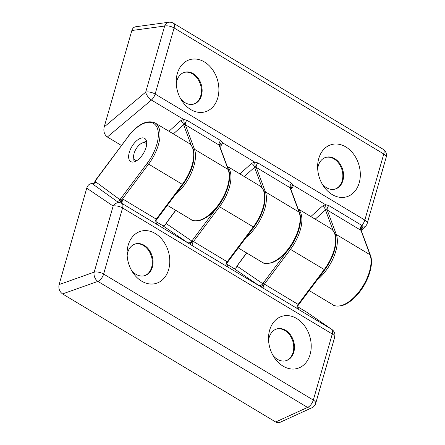<?xml version="1.0" encoding="UTF-8"?>
<svg xmlns="http://www.w3.org/2000/svg" width="445" height="445" viewBox="0 0 445 445"><rect width="100%" height="100%" fill="white"/><g stroke="black" fill="none" stroke-linecap="round" stroke-linejoin="round"><path stroke-width="0.67" d="M121.813 203.359A7.059 6.002 -36.5 0 1 122.314 203.626A7.064 3.51 121 0 1 122.575 207.976A7.064 2.915 -164 0 0 113.147 206.052A7.064 5.991 124.1 0 1 119.588 202.536A3.532 0.946 105.5 0 0 121.268 199.154L119.939 199.666A3.532 3.059 -53 0 1 117.074 201.446L121.813 203.359A3.532 1.691 115.1 0 1 122.514 198.909L121.268 199.154M94.969 181.326L127.982 136.854A30.961 15.375 121 0 1 155.95 125.573A30.961 15.375 121 0 1 147.356 163.076L119.939 199.666L94.969 181.326C94.49 182.906 93.556 183.685 92.171 183.657L117.074 201.446M156.579 219.646L156.696 219.491A3.532 3.46 -65.1 0 0 157.53 224.664L157.163 224.341M156.696 219.491L156.256 219.14A3.532 1.752 -59 0 0 155.305 223.451L189.52 243.888A3.532 1.146 122.3 0 0 192.607 241.073L191.812 241.045A3.532 3.065 -55.7 0 1 187.323 242.464L192.524 245.824A3.532 1.752 121 0 1 193.475 241.507L192.607 241.073M146.055 147.501A13.539 6.725 121 0 1 130.697 161.568A13.539 6.725 121 0 1 131.909 146.505A13.539 6.725 121 0 1 144.642 138.362A13.539 6.725 121 0 1 146.055 147.501M227.512 262.277L227.629 262.122A3.532 3.46 -65.1 0 0 228.463 267.295L228.096 266.972M227.629 262.122L227.195 261.771A3.532 1.752 -59 0 0 226.244 266.088L299.029 309.603M215.614 209.278L191.812 241.045L166.046 223.462C165.262 225.532 164.049 226.194 162.392 225.454L187.323 242.464M275.655 421.993C277.135 422.85 278.564 422.973 279.955 422.377L311.878 407.792A7.064 5.268 65.4 0 1 307.562 407.414L275.655 421.993L62.561 293.923L97.872 281.39A7.064 4.962 70.5 0 1 94.195 272.129L59.096 284.589L86.742 188.174L113.147 206.052L94.195 272.129A7.064 2.915 16 0 1 103.629 274.053A7.064 3.51 121 0 1 97.872 281.39L307.562 407.414A7.064 3.51 -59 0 0 313.319 400.083A7.064 2.915 16 0 1 315.733 403.315L334.679 337.238A7.064 2.915 -164 0 0 332.265 334.006A7.064 3.51 -59 0 0 331.614 329.289L299.396 309.926A3.532 3.46 -65.1 0 1 298.562 304.753L298.128 304.402A3.532 1.752 -59 0 0 297.177 308.719M155.956 221.582L162.392 225.454M166.046 223.462L175.775 210.363M286.552 251.915L262.745 283.676A3.532 3.065 -55.7 0 1 258.256 285.095L260.459 286.524A3.532 1.146 122.3 0 0 263.54 283.704L262.745 283.676L236.979 266.093C236.2 268.163 234.982 268.825 233.325 268.085L258.256 285.095M263.457 288.455A3.532 1.752 121 0 1 264.408 284.138L263.54 283.704M226.889 264.219L233.325 268.085M297.822 306.85L307.172 312.468L331.614 329.289A7.064 6.258 124.5 0 1 331.898 329.472L331.898 329.472A7.064 7.064 0 0 1 334.679 337.238M272.924 355.321A16.537 12.632 73.6 0 0 286.152 360.656A16.537 12.632 73.6 0 0 293.789 352.184A16.537 12.632 73.6 0 0 290.474 334.818A16.537 12.632 73.6 0 0 276.823 328.922A16.537 12.632 73.6 0 0 269.18 337.393A16.537 12.632 73.6 0 0 268.585 340.564M310.098 354.481A27.19 20.77 -106.4 0 1 274.109 357.285A27.19 20.77 -106.4 0 1 268.519 338.272A27.19 20.77 -106.4 0 1 293.389 316.879A27.19 20.77 -106.4 0 1 310.098 354.481M131.498 270.321A16.537 12.632 73.6 0 0 144.72 275.655A16.537 12.632 73.6 0 0 152.362 267.184A16.537 12.632 73.6 0 0 149.042 249.817A16.537 12.632 73.6 0 0 135.391 243.921A16.537 12.632 73.6 0 0 127.754 252.393A16.537 12.632 73.6 0 0 127.159 255.564M168.666 269.481A27.19 20.77 -106.4 0 1 132.677 272.284A27.19 20.77 -106.4 0 1 127.086 253.272A27.19 20.77 -106.4 0 1 151.956 231.878A27.19 20.77 -106.4 0 1 168.666 269.481M331.898 329.472L307.172 312.468M59.096 284.589C58.334 288.527 59.491 291.636 62.561 293.923M95.775 181.905A3.532 3.065 -54.3 0 1 92.171 183.657C89.612 183.496 87.804 184.998 86.742 188.174M127.982 136.854L95.163 180.648M175.636 210.279L166.096 223.279M236.979 266.093L246.708 252.994M246.575 252.91L237.029 265.915M285.785 360.756A16.537 12.632 73.6 0 0 285.918 360.711A16.537 12.632 73.6 0 0 292.877 341.443A16.537 12.632 73.6 0 0 276.595 329A16.537 12.632 73.6 0 0 276.462 329.033M144.352 275.755A16.537 12.632 73.6 0 0 144.486 275.705A16.537 12.632 73.6 0 0 151.445 256.437A16.537 12.632 73.6 0 0 135.169 243.999A16.537 12.632 73.6 0 0 135.03 244.032M361.106 229.225A3.532 1.546 -132.8 0 1 361.529 229.186L363.203 226.867A3.532 3.009 -2.2 0 0 361.051 229.759A3.532 3.009 -2.2 0 0 361.051 229.765A3.532 3.009 -2.2 0 0 361.145 230.36L361.145 230.36M361.201 230.46L365.367 226.427A7.064 3.349 46 0 1 363.203 226.867L362.274 225.66A3.532 2.008 -61.4 0 0 360.94 230.293L370.029 254.768L336.309 234.504L327.231 210.057A3.532 1.752 121 0 1 328.81 205.557L325.506 204.667L322.508 206.029L310.827 216.543M315.216 219.179L325.462 209.962A3.532 1.608 48 0 0 322.508 206.029M333.149 230.666L325.462 209.962L326.296 209.851L325.506 204.667L293.516 185.437A3.532 2.364 0.5 0 0 290.307 187.768A3.532 2.364 0.5 0 0 290.324 188.001M326.296 209.851L327.231 210.057L360.222 229.887A3.532 1.752 121 0 1 361.802 225.387A7.064 3.51 -59 0 0 364.833 220.064A7.064 2.915 16 0 1 367.253 223.295L386.199 157.224A7.064 2.915 -164 0 0 383.779 153.992A7.064 3.51 -59 0 0 383.045 149.22L173.355 23.196A7.064 3.51 121 0 1 174.095 27.963A7.064 2.915 -164 0 0 164.661 26.038L145.715 92.115A7.064 2.915 16 0 1 155.144 94.04A7.064 3.51 121 0 1 151.422 100.036L183.64 119.399L180.642 120.762L168.955 131.275M362.274 225.66A7.059 2.258 -137.8 0 1 361.802 225.387L328.81 205.557M244.283 176.548L254.529 167.331A3.532 1.608 48 0 0 251.575 163.393L239.888 173.912M262.216 188.029L254.529 167.331L255.363 167.22L254.573 162.036L251.575 163.393M255.363 167.22L256.298 167.426A3.532 1.752 121 0 1 257.877 162.926L254.573 162.036L222.583 142.806L220.659 140.559L186.939 120.295L183.64 119.399L184.43 124.589L185.365 124.789A3.532 1.752 121 0 1 186.939 120.295M290.346 187.534A3.532 1.608 -132 0 1 292.298 187.868L293.516 185.437L291.592 183.19A3.532 1.752 -59 0 0 290.012 187.684L299.096 212.132L265.376 191.867A1.179 0.951 159.6 0 0 264.197 191.851M173.35 133.917L183.596 124.7A3.532 1.608 48 0 0 180.642 120.762M191.283 145.398L183.596 124.7L184.43 124.589M219.413 144.903A3.532 1.608 -132 0 1 221.365 145.237L222.583 142.806A3.532 2.364 0.5 0 0 219.374 145.137A3.532 2.364 0.5 0 0 219.391 145.37M220.659 140.559A3.532 1.752 -59 0 0 219.079 145.053L219.452 145.637M121.357 145.426L107.345 136.999L151.422 100.036A7.064 3.082 50 0 1 145.715 92.115L104.202 126.925C103.285 131.353 104.336 134.713 107.345 136.999M180.598 98.712A16.537 12.632 73.6 0 0 193.825 104.052A16.537 12.632 73.6 0 0 201.463 95.575A16.537 12.632 73.6 0 0 198.147 78.214A16.537 12.632 73.6 0 0 184.497 72.312A16.537 12.632 73.6 0 0 176.854 80.79A16.537 12.632 73.6 0 0 176.259 83.96M177.316 73.559A27.19 20.77 -106.4 0 1 207.665 64.28A27.19 20.77 -106.4 0 1 214.384 105.059A27.19 20.77 -106.4 0 1 181.783 100.681A27.19 20.77 -106.4 0 1 176.192 81.663A27.19 20.77 -106.4 0 1 177.316 73.559M322.03 183.718A16.537 12.632 73.6 0 0 335.252 189.053A16.537 12.632 73.6 0 0 342.895 180.581A16.537 12.632 73.6 0 0 339.579 163.215A16.537 12.632 73.6 0 0 325.924 157.319A16.537 12.632 73.6 0 0 318.286 165.79A16.537 12.632 73.6 0 0 317.691 168.961M318.742 158.565A27.19 20.77 -106.4 0 1 349.091 149.281A27.19 20.77 -106.4 0 1 355.811 190.06A27.19 20.77 -106.4 0 1 323.209 185.682A27.19 20.77 -106.4 0 1 317.624 166.669A27.19 20.77 -106.4 0 1 318.742 158.565M104.202 126.925L131.848 30.51L164.661 26.038A7.064 5.468 82.2 0 1 168.766 22.25A7.064 7.064 0 0 1 173.355 23.196M168.766 22.25L135.714 26.756C133.823 27.089 132.538 28.341 131.848 30.51M193.458 104.152A16.537 12.632 73.6 0 0 193.592 104.102A16.537 12.632 73.6 0 0 200.734 95.792A16.537 12.632 73.6 0 0 197.613 78.698A16.537 12.632 73.6 0 0 184.274 72.396A16.537 12.632 73.6 0 0 184.135 72.429M334.885 189.153A16.537 12.632 73.6 0 0 335.024 189.103A16.537 12.632 73.6 0 0 342.166 180.792A16.537 12.632 73.6 0 0 339.04 163.699A16.537 12.632 73.6 0 0 325.701 157.397A16.537 12.632 73.6 0 0 325.562 157.43M137.049 160.461A10.007 4.967 121 0 1 133.633 157.113A10.007 4.967 121 0 1 142.089 143.045A10.007 4.967 121 0 1 146.65 144.492M146.505 141.221A13.539 6.725 -59 0 0 145.348 141.627L142.089 143.045M133.633 157.113L133.906 160.656A13.539 6.725 -59 0 0 134.09 161.869M123.265 199.31A10.591 9.006 143.5 0 0 122.514 198.909L148.602 164.099L182.316 184.364L156.256 219.14L123.265 199.31A3.532 1.752 -59 0 0 122.314 203.626L155.305 223.451M147.356 163.076L148.602 164.099A32.135 15.959 -59 0 0 155.099 122.948L188.814 143.212A32.135 15.959 121 0 1 182.316 184.364L182.889 184.575L156.651 219.591M227.195 261.771L193.475 241.507L219.535 206.736L253.828 227.206C262.444 215.041 266.049 203.838 264.647 193.603C263.345 188.118 260.781 186.405 259.747 185.843A32.135 15.959 121 0 1 253.249 226.994L227.195 261.771M192.524 245.824L226.244 266.088M122.575 207.976L332.265 334.006L313.319 400.083L103.629 274.053L122.575 207.976M298.128 304.402L264.408 284.138L290.468 249.367L324.761 269.837C333.377 257.672 336.982 246.469 335.58 236.234C334.284 230.749 331.714 229.042 330.685 228.474A32.135 15.959 121 0 1 324.188 269.631L298.128 304.402M289.333 248.466L290.468 249.367A32.135 15.959 -59 0 0 298.167 209.094M218.4 205.835L219.535 206.736A32.135 15.959 -59 0 0 227.234 166.463M360.222 229.887A10.591 3.388 42.2 0 0 360.94 230.293M360.828 229.386L361.195 228.98L361.168 230.377L370.385 255.185A1.179 0.951 159.6 0 0 370.029 254.768A32.135 15.959 121 0 1 359.922 290.579A32.135 15.959 121 0 1 333.038 304.881L309.225 290.568M317.196 279.933A32.135 15.959 -59 0 0 336.309 234.504A1.179 0.951 159.6 0 0 335.13 234.482M290.785 189.225L292.298 187.868M246.263 237.296A32.135 15.959 -59 0 0 265.376 191.867L256.298 167.426L290.012 187.684M291.592 183.19L257.877 162.926M364.833 220.064L155.144 94.04L174.095 27.963L383.779 153.992L364.833 220.064M219.852 146.594L221.365 145.237M175.33 194.665A32.135 15.959 -59 0 0 194.443 149.236L185.365 124.789L219.079 145.053L228.157 169.501L194.443 149.236A1.179 0.951 159.6 0 0 193.258 149.22M191.172 219.613C191.967 220.865 194.988 221.098 200.25 220.325C205.373 218.745 210.468 215.091 215.541 209.361C226.088 197.608 232.284 179.185 228.513 169.918A1.179 0.951 159.6 0 0 228.157 169.501A32.135 15.959 121 0 1 218.056 205.317A32.135 15.959 121 0 1 191.172 219.613L167.359 205.301M262.105 262.25C262.9 263.496 265.926 263.735 271.183 262.956C276.306 261.376 281.401 257.722 286.474 251.998C297.021 240.239 303.217 221.816 299.446 212.549A1.179 0.951 159.6 0 0 299.096 212.132A32.135 15.959 121 0 1 288.989 247.948A32.135 15.959 121 0 1 262.105 262.25L238.292 247.932M156.985 224.224L157.235 224.397C156.874 224.686 154.955 221.059 156.662 219.574M227.923 266.855L228.168 267.033C227.923 267.64 225.838 262.939 227.595 262.205L253.828 227.206M298.856 309.492L299.101 309.664C298.74 309.954 296.821 306.321 298.528 304.842M324.761 269.837L298.517 304.853M298.089 208.889L330.685 228.474M227.156 166.252L259.747 185.843M182.889 184.575C191.506 172.404 195.116 161.207 193.714 150.972C192.412 145.482 189.848 143.774 188.814 143.212M155.099 122.948C147 119.51 137.939 124.088 127.915 136.676M311.878 407.792A7.064 7.064 0 0 0 315.733 403.315M290.262 187.601L299.446 212.549M219.329 144.97L219.424 145.448M228.513 169.918L219.43 145.448M370.385 255.185C374.156 264.452 367.959 282.87 357.413 294.629C352.334 300.358 347.239 304.007 342.116 305.587C336.859 306.366 333.833 306.127 333.038 304.881M386.199 157.224A7.064 7.064 0 0 0 383.045 149.22M365.367 226.427A7.064 7.064 0 0 0 367.253 223.295"/></g></svg>
